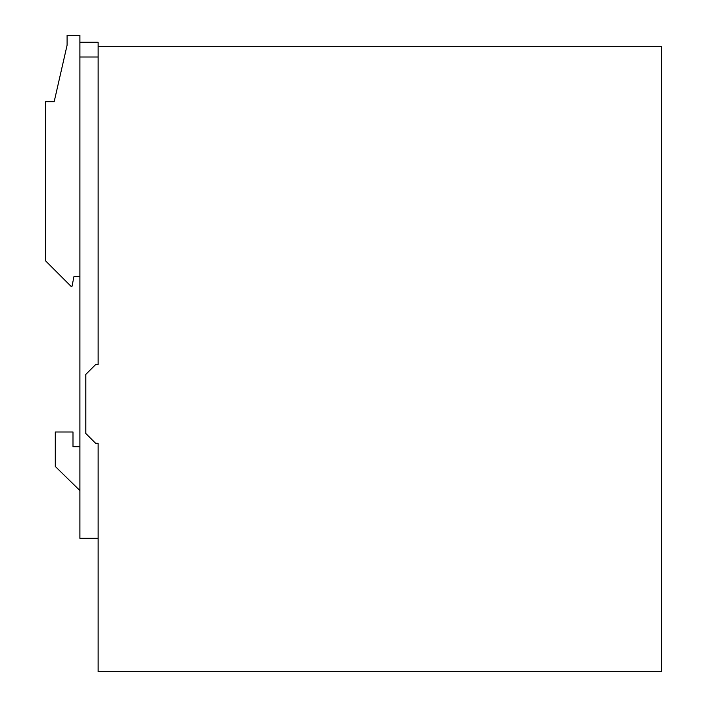 <?xml version="1.0" encoding="UTF-8"?>
<svg xmlns="http://www.w3.org/2000/svg" width="707" height="707" viewBox="0 0 707 707"><rect width="100%" height="100%" fill="white"/><g stroke="black" fill="none" stroke-linecap="round" stroke-linejoin="round"><path stroke-width="1.06" d="M79.882 57.002L98.096 57.002L98.096 364.573L98.096 46.671L661.558 46.671L661.558 671.65L98.096 671.65L98.096 443.307L98.096 538.292L79.882 538.292L79.882 35.35L67.094 35.35L67.094 45.195L54.156 101.781L45.442 101.781L45.442 260.733L71.027 286.326L72.008 286.326L73.979 276.481L79.882 276.481M98.096 443.307L95.631 443.307L85.794 433.471L85.794 374.418L95.631 364.573L98.096 364.573M79.882 490.552L55.279 466.443L55.279 431.995L72.998 431.995L72.998 446.753L79.882 446.753M79.882 42.243L98.096 42.243L98.096 46.671"/></g></svg>
